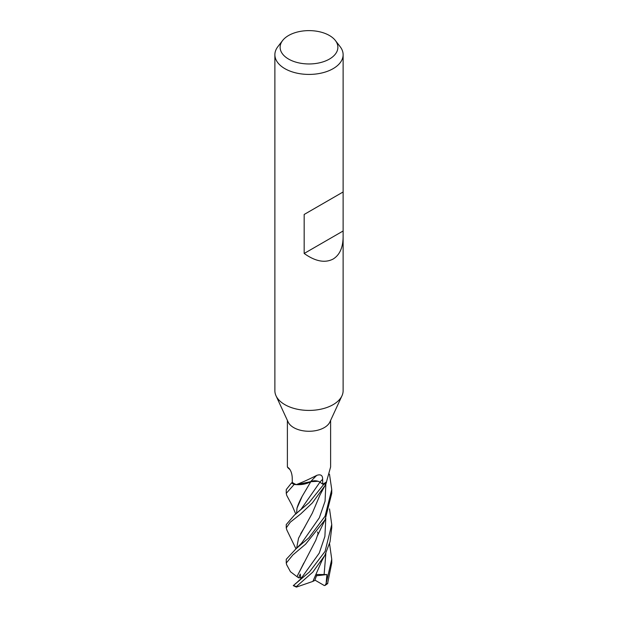 <?xml version="1.0" encoding="UTF-8"?>
<svg xmlns="http://www.w3.org/2000/svg" width="618" height="618" viewBox="0 0 618 618"><rect width="100%" height="100%" fill="white"/><g stroke="black" fill="none" stroke-linecap="round" stroke-linejoin="round"><path stroke-width="0.93" d="M343.121 236.949C342.975 247.671 339.637 255.041 333.133 259.042C324.983 263.283 315.334 261.422 304.172 253.473L304.172 214.461L343.121 191.974L343.121 390.715A34.121 19.699 180 0 1 341.978 395.79A34.121 19.699 180 0 1 333.133 404.651A34.121 19.699 180 0 1 300.139 409.742A34.121 19.699 180 0 1 276.022 395.79A34.121 19.699 180 0 1 274.879 390.715L274.879 54.724A34.121 19.699 180 0 1 277.853 46.682L282.642 40.487A28.868 16.671 180 0 1 288.583 35.504A28.868 16.671 180 0 1 335.358 40.487A28.868 16.671 180 0 1 329.417 59.081A28.868 16.671 180 0 1 292.631 61.02A28.868 16.671 180 0 1 282.642 40.487M341.978 395.79L329.881 422.001A21.615 12.476 180 0 1 324.28 427.61A21.615 12.476 180 0 1 303.392 430.839A21.615 12.476 180 0 1 288.119 422.001L276.022 395.79M335.358 40.487L340.147 46.682A34.121 19.699 180 0 1 343.121 54.724A34.121 19.699 180 0 1 333.133 68.652A34.121 19.699 180 0 1 295.945 72.924A34.121 19.699 180 0 1 274.879 54.724M286.868 530.059L286.25 527.919L290.259 522.21L300.68 513.967L312.353 502.905L325.083 485.462L326.25 483.029A22.688 13.102 180 0 1 325.045 483.778A22.688 13.102 180 0 1 323.546 484.566L322.843 484.095A21.615 12.476 180 0 1 322.72 484.149L319.869 482.148A6.543 3.778 0 0 0 314.979 480.773L296.424 484.659L294.253 484.473A22.688 13.102 180 0 1 291.58 482.913L292.407 482.503A21.615 12.476 180 0 1 292.306 482.434L292.229 477.482C291.943 473.388 290.808 470.29 288.83 468.197L289.077 468.382M318.115 481.283L310.815 481.685C306.003 484.28 300.34 485.192 293.851 484.419C300.333 485.2 305.987 484.288 310.815 481.685L302.233 496.215C299.684 500.904 297.946 504.867 297.003 508.127L302.233 496.215M287.385 420.418L287.385 466.953L288.83 468.197A385.13 233.403 159 0 1 289.363 468.66M314.979 480.773A6.543 3.778 180 0 0 310.661 481.631A18.1 10.452 180 0 1 296.285 484.605A21.615 12.476 180 0 1 292.407 482.503M296.285 484.605C301.947 482.511 308.768 479.429 316.756 475.366C320.734 474.021 322.689 475.335 322.627 479.298L322.72 484.149M330.615 420.418L330.615 466.953L326.474 481.855A21.615 12.476 180 0 1 324.28 483.338A21.615 12.476 180 0 1 322.843 484.095L323.577 484.597L309.008 502.689L294.492 515.018L286.25 524.574L286.25 527.919M310.661 481.631A385.13 146.613 92.8 0 1 316.756 475.366M326.25 483.021L326.605 481.576M342.781 192.175L304.172 214.461M342.781 231.186L304.172 253.473M327.579 583.655L331.75 562.921M329.541 543.639L331.75 559.29L326.111 583.601L324.998 585.47L324.257 585.516L314.933 580.109M326.219 483.091A22.75 13.133 180 0 1 325.083 483.801A22.75 13.133 180 0 1 323.577 484.597M295.79 514.068L292.044 505.339L286.76 495.458L286.25 493.365L294.137 484.458A22.75 13.133 180 0 1 291.541 482.928L286.25 489.564L286.25 493.365M325.083 516.177L308.876 537.815L296.099 548.722L286.25 559.29L286.25 563.068L292.87 554.949L305.601 544.172L325.091 519.8L331.75 493.365L331.75 489.564L325.083 516.177M286.721 564.875L286.25 563.068M329.518 508.908L331.75 524.574L325.083 551.38L309.487 571.92L293.295 585.632L296.401 587.1L296.292 586.636L312.839 572.09L324.859 555.335L330.027 541.777L331.75 527.563M322.843 484.095L323.546 484.566A22.688 13.102 180 0 0 325.045 483.778A22.688 13.102 180 0 0 326.25 483.029M305.609 490.468L306.675 488.807M296.586 513.458L297.003 508.127M300.981 509.394L319.923 482.187L300.981 509.394L294.492 515.018M294.137 484.458L294.253 484.473A22.688 13.102 180 0 1 291.58 482.905L291.541 482.928M326.111 583.601L326.914 574.555L316.949 574.501L314.801 580.433L312.878 581.399L321.885 560.719L324.859 555.327M312.878 581.399L296.401 587.1M296.771 582.643L300.912 578.772L300.224 574.029L298.672 577.822L297.119 576.779L297.698 575.165L315.79 540.279L318.278 533.133M297.698 575.165L303.886 562.936M297.119 576.779L290.46 571.727L286.682 564.798M329.479 474.168L331.75 489.564M325.215 485.192L319.969 495.003L312.314 513.133L298.556 538.17L296.601 548.282L298.556 538.17M304.968 526.69L300.703 533.697M326.907 574.555L316.516 575.783M298.672 577.822L301.391 577.683M319.869 482.148A383.345 145.933 92.8 0 1 322.627 479.298M327.872 583.083A22.75 13.133 180 0 1 325.632 584.705M296.292 586.636A22.75 13.133 180 0 1 293.473 585.346M324.095 574.732L325.864 553.388M300.912 578.772L319.259 553.095L324.89 536.432L325.794 518.355M296.099 548.722L301.584 543.145L319.328 517.799L325.06 501.175L325.864 483.863M290.128 469.78L287.764 467.633M343.121 191.974L343.121 54.724M327.594 583.639L324.998 585.47M317.521 531.982L318.085 533.743M297.134 582.341L295.126 583.948M325.261 519.444L317.366 535.914M286.806 529.927L295.968 548.83M331.75 524.844L331.75 527.919M331.75 559.29L331.75 563.068"/></g></svg>
